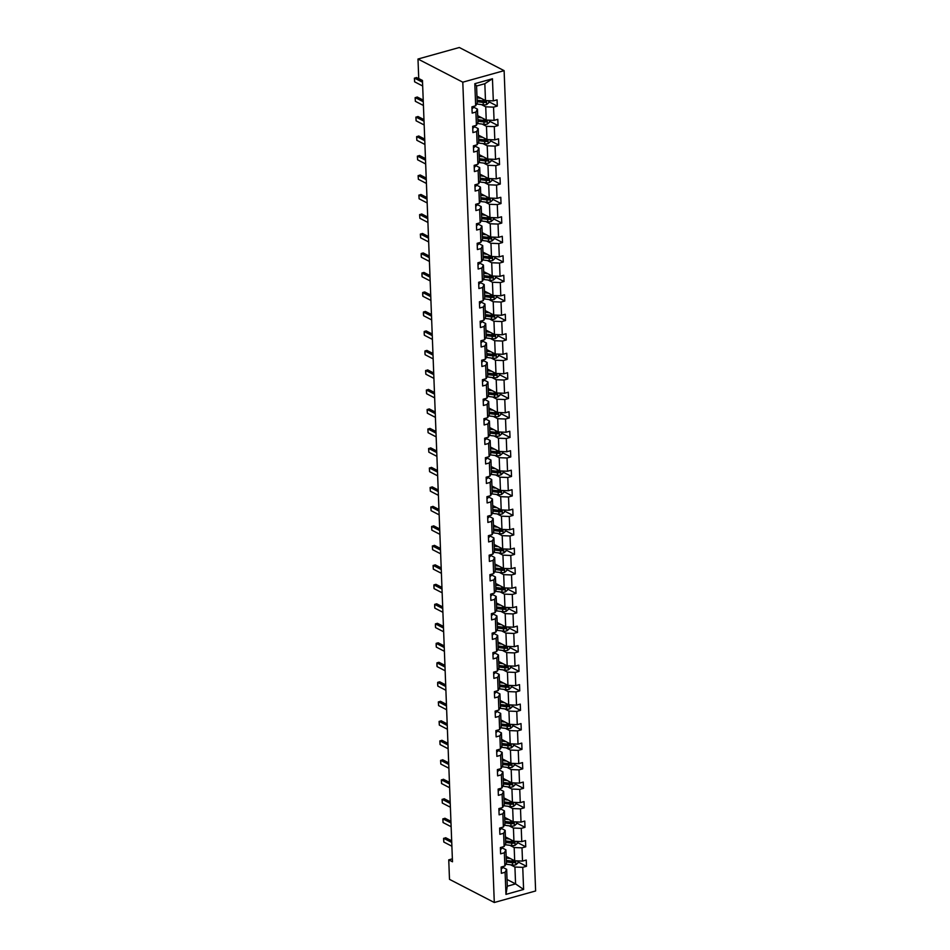 <?xml version="1.0" encoding="UTF-8"?>
<svg xmlns="http://www.w3.org/2000/svg" width="950" height="950" viewBox="0 0 950 950"><rect width="100%" height="100%" fill="white"/><g stroke="black" fill="none" stroke-linecap="round" stroke-linejoin="round"><path stroke-width="1.43" d="M462.793 82.187L417.988 59.031L459.313 47.5L504.117 70.656L535.622 890.969L494.297 902.5L462.793 82.187L504.117 70.656M476.959 96.164L485.486 100.569L484.832 83.707L492.456 78.767L493.311 100.878L497.052 99.845L497.289 106.091L488.739 101.662M485.486 100.569L493.311 100.878M477.707 115.663L486.234 120.068L485.723 106.816L493.549 107.136L497.289 106.091M493.549 107.136L494.059 120.377L497.8 119.332L498.037 125.578L489.488 121.161M478.456 135.149L486.982 139.555L486.471 126.314L494.297 126.623L498.037 125.578M494.297 126.623L494.808 139.864L498.548 138.819L498.786 145.077L490.236 140.648M479.204 154.648L487.73 159.054L487.219 145.801L495.045 146.122L498.786 145.077M495.045 146.122L495.556 159.362L499.296 158.317L499.534 164.564L490.984 160.146M479.952 174.135L488.478 178.541L487.968 165.3L495.793 165.609L499.534 164.564M495.793 165.609L496.304 178.849L500.044 177.804L500.282 184.062L491.732 179.633M480.7 193.634L489.226 198.039L488.716 184.787L496.541 185.107L500.282 184.062M496.541 185.107L497.052 198.348L500.793 197.303L501.03 203.549L492.48 199.132M481.448 213.121L489.974 217.526L489.464 204.286L497.289 204.594L501.03 203.549M497.289 204.594L497.8 217.835L501.541 216.79L501.778 223.048L493.228 218.619M482.196 232.619L490.723 237.025L490.212 223.773L498.037 224.081L501.778 223.048M498.037 224.081L498.548 237.334L502.289 236.289L502.538 242.535L493.976 238.118M482.944 252.106L491.471 256.512L490.96 243.271L498.786 243.58L502.538 242.535M498.786 243.58L499.296 256.821L503.037 255.776L503.286 262.034L494.724 257.604M483.704 271.605L492.219 276.011L491.708 262.758L499.546 263.067L503.286 262.034M499.546 263.067L500.044 276.319L503.785 275.274L504.034 281.521L495.473 277.103M484.452 291.092L492.967 295.498L492.456 282.257L500.294 282.566L504.034 281.521M500.294 282.566L500.793 295.806L504.545 294.761L504.782 301.007L496.221 296.59M485.201 310.591L493.715 314.996L493.204 301.744L501.042 302.053L504.782 301.007M501.042 302.053L501.541 315.305L505.293 314.26L505.531 320.506L496.981 316.089M485.949 330.077L494.463 334.483L493.964 321.242L501.79 321.551L505.531 320.506M501.79 321.551L502.301 334.792L506.041 333.747L506.279 339.993L497.729 335.576M486.697 349.576L495.211 353.982L494.713 340.729L502.538 341.038L506.279 339.993M502.538 341.038L503.049 354.291L506.789 353.246L507.027 359.492L498.477 355.074M487.445 369.063L495.971 373.469L495.461 360.228L503.286 360.537L507.027 359.492M503.286 360.537L503.797 373.777L507.537 372.733L507.775 378.979L499.225 374.561M488.193 388.562L496.719 392.956L496.209 379.715L504.034 380.024L507.775 378.979M504.034 380.024L504.545 393.276L508.286 392.231L508.523 398.478L499.973 394.06M488.941 408.049L497.468 412.454L496.957 399.214L504.782 399.522L508.523 398.478M504.782 399.522L505.293 412.763L509.034 411.718L509.271 417.964L500.721 413.547M489.689 427.548L498.216 431.941L497.705 418.701L505.531 419.009L509.271 417.964M505.531 419.009L506.041 432.262L509.782 431.217L510.019 437.463L501.469 433.046M490.438 447.034L498.964 451.44L498.453 438.199L506.279 438.508L510.019 437.463M506.279 438.508L506.789 451.749L510.53 450.704L510.767 456.95L502.218 452.532M491.186 466.533L499.712 470.927L499.201 457.686L507.027 457.995L510.767 456.95M507.027 457.995L507.537 471.247L511.278 470.202L511.516 476.449L502.966 472.031M491.934 486.02L500.46 490.426L499.949 477.185L507.775 477.494L511.516 476.449M507.775 477.494L508.286 490.734L512.026 489.689L512.264 495.936L503.714 491.518M492.682 505.519L501.208 509.912L500.697 496.672L508.523 496.981L512.264 495.936M508.523 496.981L509.034 510.233L512.774 509.188L513.012 515.434L504.462 511.017M493.43 525.006L501.956 529.411L501.446 516.171L509.271 516.479L513.012 515.434M509.271 516.479L509.782 529.72L513.523 528.675L513.76 534.921L505.21 530.504M494.178 544.504L502.704 548.898L502.194 535.658L510.019 535.966L513.76 534.921M510.019 535.966L510.53 549.219L514.271 548.174L514.508 554.42L505.958 550.003M494.926 563.991L503.452 568.397L502.942 555.144L510.767 555.465L514.508 554.42M510.767 555.465L511.278 568.706L515.019 567.661L515.268 573.907L506.706 569.489M495.674 583.478L504.201 587.884L503.69 574.643L511.516 574.952L515.268 573.907M511.516 574.952L512.026 588.204L515.767 587.159L516.016 593.406L507.454 588.988M496.434 602.977L504.949 607.383L504.438 594.13L512.276 594.451L516.016 593.406M512.276 594.451L512.774 607.691L516.515 606.646L516.764 612.893L508.202 608.475M497.183 622.464L505.697 626.869L505.186 613.629L513.024 613.938L516.764 612.893M513.024 613.938L513.523 627.19L517.275 626.145L517.513 632.391L508.963 627.974M497.931 641.962L506.445 646.368L505.946 633.116L513.772 633.436L517.513 632.391M513.772 633.436L514.283 646.677L518.023 645.632L518.261 651.878L509.711 647.461M498.679 661.449L507.193 665.855L506.694 652.614L514.52 652.923L518.261 651.878M514.52 652.923L515.031 666.176L518.771 665.131L519.009 671.377L510.459 666.959M499.427 680.948L507.941 685.354L507.442 672.101L515.268 672.422L519.009 671.377M515.268 672.422L515.779 685.663L519.519 684.617L519.757 690.864L511.207 686.446M500.175 700.435L508.701 704.841L508.191 691.6L516.016 691.909L519.757 690.864M516.016 691.909L516.527 705.149L520.268 704.116L520.505 710.363L511.955 705.945M500.923 719.934L509.449 724.339L508.939 711.087L516.764 711.408L520.505 710.363M516.764 711.408L517.275 724.648L521.016 723.603L521.253 729.849L512.703 725.432M501.671 739.421L510.197 743.826L509.687 730.586L517.513 730.894L521.253 729.849M517.513 730.894L518.023 744.135L521.764 743.102L522.001 749.348L513.451 744.919M502.419 758.919L510.946 763.325L510.435 750.072L518.261 750.393L522.001 749.348M518.261 750.393L518.771 763.634L522.512 762.589L522.749 768.835L514.199 764.418M503.168 778.406L511.694 782.812L511.183 769.571L519.009 769.88L522.749 768.835M519.009 769.88L519.519 783.121L523.26 782.076L523.497 788.334L514.947 783.904M503.916 797.905L512.442 802.311L511.931 789.058L519.757 789.379L523.497 788.334M519.757 789.379L520.268 802.619L524.008 801.574L524.246 807.821L515.696 803.403M504.664 817.392L513.19 821.797L512.679 808.557L520.505 808.866L524.246 807.821M520.505 808.866L521.016 822.106L524.756 821.061L524.994 827.319L516.444 822.89M505.412 836.891L513.938 841.296L513.428 828.044L521.253 828.352L524.994 827.319M521.253 828.352L521.764 841.605L525.504 840.56L525.742 846.806L517.192 842.389M506.16 856.377L514.686 860.783L514.176 847.543L522.001 847.851L525.742 846.806M522.001 847.851L522.512 861.092L526.253 860.047L526.49 866.305L517.94 861.876M507.051 879.498L515.577 883.904L514.924 867.029L522.749 867.338L526.49 866.305M522.749 867.338L523.604 889.461L505.958 894.389L505.103 872.266L501.363 873.311L501.125 867.065L504.866 866.02L504.355 852.779L500.614 853.824L500.377 847.578L504.117 846.533L503.607 833.281L499.866 834.326L499.629 828.079L503.369 827.034L502.859 813.794L499.118 814.839L498.881 808.592L502.621 807.547L502.111 794.295L498.37 795.34L498.133 789.094L501.873 788.049L501.363 774.808L497.622 775.853L497.384 769.607L501.125 768.562L500.614 755.309L496.874 756.354L496.636 750.108L500.377 749.063L499.866 735.822L496.126 736.867L495.888 730.621L499.629 729.576L499.118 716.324L495.378 717.369L495.14 711.123L498.881 710.078L498.37 696.837L494.629 697.882L494.392 691.636L498.133 690.591L497.622 677.338L493.881 678.383L493.632 672.137L497.384 671.092L496.874 657.851L493.133 658.896L492.884 652.65L496.624 651.605L496.126 638.352L492.385 639.398L492.136 633.151L495.876 632.106L495.378 618.866L491.625 619.911L491.387 613.664L495.128 612.619L494.629 599.367L490.877 600.412L490.639 594.166L494.38 593.121L493.869 579.88L490.129 580.925L489.891 574.679L493.632 573.634L493.121 560.381L489.381 561.426L489.143 555.18L492.884 554.135L492.373 540.894L488.633 541.939L488.395 535.693L492.136 534.648L491.625 521.396L487.884 522.441L487.647 516.194L491.387 515.149L490.877 501.909L487.136 502.954L486.899 496.707L490.639 495.662L490.129 482.422L486.388 483.455L486.151 477.209L489.891 476.164L489.381 462.923L485.64 463.968L485.402 457.722L489.143 456.677L488.633 443.436L484.892 444.469L484.654 438.223L488.395 437.178L487.884 423.938L484.144 424.983L483.906 418.736L487.647 417.691L487.136 404.451L483.396 405.496L483.158 399.238L486.899 398.192L486.388 384.952L482.647 385.997L482.41 379.751L486.151 378.706L485.64 365.465L481.899 366.51L481.662 360.252L485.402 359.207L484.892 345.966L481.151 347.011L480.902 340.765L484.654 339.72L484.144 326.479L480.403 327.524L480.154 321.266L483.894 320.233L483.396 306.981L479.655 308.026L479.406 301.779L483.146 300.734L482.647 287.494L478.895 288.539L478.657 282.281L482.398 281.248L481.887 267.995L478.147 269.04L477.909 262.794L481.65 261.749L481.139 248.508L477.399 249.553L477.161 243.307L480.902 242.262L480.391 229.009L476.651 230.054L476.413 223.808L480.154 222.763L479.643 209.523L475.902 210.567L475.665 204.321L479.406 203.276L478.895 190.024L475.154 191.069L474.917 184.822L478.657 183.777L478.147 170.537L474.406 171.582L474.169 165.336L477.909 164.291L477.399 151.038L473.658 152.083L473.421 145.837L477.161 144.792L476.651 131.551L472.91 132.596L472.673 126.35L476.413 125.305L475.902 112.052L472.162 113.097L471.924 106.851L475.665 105.806L474.81 83.695L492.456 78.767M452.366 858.847L448.744 859.857L452.485 861.781L422.465 80.453L418.736 78.529L417.988 59.031M476.413 125.305L477.969 122.372L477.458 109.131L473.136 106.899M477.458 109.131L475.902 112.052M481.401 104.583L485.723 106.816M486.234 120.068L494.059 120.377M477.161 144.792L478.717 141.859L478.206 128.618L473.884 126.386M478.206 128.618L476.651 131.551M482.149 124.082L486.471 126.314M486.982 139.555L494.808 139.864M490.948 159.172L491.031 161.203L488.834 163.079A3.562 1.306 177.8 0 1 485.533 163.293L479.477 162.557L478.954 148.117L474.632 145.873M478.954 148.117L477.399 151.038M479.465 161.357L477.909 164.291M482.897 143.569L487.219 145.801M487.73 159.054L495.556 159.362M478.657 183.777L480.213 180.844L479.702 167.604L475.38 165.371M479.702 167.604L478.147 170.537M483.645 163.067L487.968 165.3M488.478 178.541L496.304 178.849M479.406 203.276L480.961 200.343L480.451 187.102L476.128 184.858M480.451 187.102L478.895 190.024M484.393 182.554L488.716 184.787M489.226 198.039L497.052 198.348M480.154 222.763L481.709 219.83L481.199 206.589L476.876 204.357M481.199 206.589L479.643 209.523M485.141 202.053L489.464 204.286M489.974 217.526L497.8 217.835M480.902 242.262L482.457 239.329L481.947 226.076L477.624 223.844M481.947 226.076L480.391 229.009M485.889 221.54L490.212 223.773M490.723 237.025L498.548 237.334M481.65 261.749L483.206 258.816L482.695 245.575L478.372 243.342M482.695 245.575L481.139 248.508M486.637 241.039L490.96 243.271M491.471 256.512L499.296 256.821M482.398 281.248L483.954 278.314L483.443 265.062L479.121 262.829M483.443 265.062L481.887 267.995M487.386 260.526L491.708 262.758M492.219 276.011L500.044 276.319M496.185 295.628L496.268 297.659L494.083 299.535A3.562 1.306 177.8 0 1 490.77 299.749L484.726 299.001L484.191 284.561L479.869 282.328M484.191 284.561L482.647 287.494M484.702 297.801L483.146 300.734M488.134 280.024L492.456 282.257M492.967 295.498L500.793 295.806M483.894 320.233L485.45 317.3L484.951 304.048L480.629 301.815M484.951 304.048L483.396 306.981M488.894 299.511L493.204 301.744M493.715 314.996L501.541 315.305M484.654 339.72L486.198 336.787L485.699 323.546L481.377 321.314M485.699 323.546L484.144 326.479M489.642 319.01L493.964 321.242M494.463 334.483L502.301 334.792M498.441 354.101L498.512 356.131L496.327 358.008A3.562 1.306 177.8 0 1 493.014 358.221L486.97 357.485L486.447 343.033L482.125 340.801M486.447 343.033L484.892 345.966M486.946 356.286L485.402 359.207M490.39 338.497L494.713 340.729M495.211 353.982L503.049 354.291M486.151 378.706L487.706 375.772L487.196 362.532L482.873 360.299M487.196 362.532L485.64 365.465M491.138 357.996L495.461 360.228M495.971 373.469L503.797 373.777M486.899 398.192L488.454 395.271L487.944 382.019L483.621 379.786M487.944 382.019L486.388 384.952M491.886 377.483L496.209 379.715M496.719 392.956L504.545 393.276M487.647 417.691L489.202 414.758L488.692 401.517L484.369 399.285M488.692 401.517L487.136 404.451M492.634 396.981L496.957 399.214M497.468 412.454L505.293 412.763M488.395 437.178L489.951 434.257L489.44 421.004L485.117 418.772M489.44 421.004L487.884 423.938M493.383 416.468L497.705 418.701M498.216 431.941L506.041 432.262M489.143 456.677L490.699 453.744L490.188 440.503L485.866 438.271M490.188 440.503L488.633 443.436M494.131 435.967L498.453 438.199M498.964 451.44L506.789 451.749M489.891 476.164L491.447 473.242L490.936 459.99L486.614 457.758M490.936 459.99L489.381 462.923M494.879 455.454L499.201 457.686M499.712 470.927L507.537 471.247M490.639 495.662L492.195 492.729L491.684 479.489L487.362 477.256M491.684 479.489L490.129 482.422M495.627 474.941L499.949 477.185M500.46 490.426L508.286 490.734M491.387 515.149L492.943 512.228L492.433 498.976L488.11 496.743M492.433 498.976L490.877 501.909M496.375 494.439L500.697 496.672M501.208 509.912L509.034 510.233M492.136 534.648L493.691 531.715L493.181 518.474L488.858 516.242M493.181 518.474L491.625 521.396M497.123 513.926L501.446 516.171M501.956 529.411L509.782 529.72M505.923 549.029L506.006 551.059L503.821 552.936A3.562 1.306 177.8 0 1 500.508 553.149L494.463 552.401L493.929 537.961L489.606 535.729M493.929 537.961L492.373 540.894M494.439 551.214L492.884 554.135M497.871 533.425L502.194 535.658M502.704 548.898L510.53 549.219M493.632 573.634L495.188 570.701L494.677 557.46L490.354 555.227M494.677 557.46L493.121 560.381M498.619 552.912L502.942 555.144M503.452 568.397L511.278 568.706M494.38 593.121L495.936 590.199L495.425 576.947L491.103 574.714M495.425 576.947L493.869 579.88M499.367 572.411L503.69 574.643M504.201 587.884L512.026 588.204M495.128 612.619L496.684 609.686L496.173 596.446L491.851 594.213M496.173 596.446L494.629 599.367M500.116 591.898L504.438 594.13M504.949 607.383L512.774 607.691M495.876 632.106L497.432 629.185L496.921 615.932L492.599 613.7M496.921 615.932L495.378 618.866M500.864 611.396L505.186 613.629M505.697 626.869L513.523 627.19M496.624 651.605L498.18 648.672L497.681 635.431L493.359 633.199M497.681 635.431L496.126 638.352M501.624 630.883L505.946 633.116M506.445 646.368L514.283 646.677M497.384 671.092L498.928 668.171L498.429 654.918L494.107 652.686M498.429 654.918L496.874 657.851M502.372 650.382L506.694 652.614M507.193 665.855L515.031 666.176M498.133 690.591L499.676 687.658L499.178 674.417L494.855 672.184M499.178 674.417L497.622 677.338M503.12 669.869L507.442 672.101M507.941 685.354L515.779 685.663M498.881 710.078L500.436 707.144L499.926 693.904L495.603 691.671M499.926 693.904L498.37 696.837M503.868 689.367L508.191 691.6M508.701 704.841L516.527 705.149M499.629 729.576L501.184 726.643L500.674 713.403L496.351 711.17M500.674 713.403L499.118 716.324M504.616 708.854L508.939 711.087M509.449 724.339L517.275 724.648M500.377 749.063L501.933 746.13L501.422 732.889L497.099 730.657M501.422 732.889L499.866 735.822M505.364 728.353L509.687 730.586M510.197 743.826L518.023 744.135M501.125 768.562L502.681 765.629L502.17 752.388L497.848 750.144M502.17 752.388L500.614 755.309M506.113 747.84L510.435 750.072M510.946 763.325L518.771 763.634M501.873 788.049L503.429 785.116L502.918 771.875L498.596 769.643M502.918 771.875L501.363 774.808M506.861 767.339L511.183 769.571M511.694 782.812L519.519 783.121M502.621 807.547L504.177 804.614L503.666 791.374L499.344 789.129M503.666 791.374L502.111 794.295M507.609 786.826L511.931 789.058M512.442 802.311L520.268 802.619M516.408 821.928L516.491 823.959L514.294 825.835A3.562 1.306 177.8 0 1 510.993 826.049L504.937 825.301L504.414 810.861L500.092 808.628M504.414 810.861L502.859 813.794M504.925 824.101L503.369 827.034M508.357 806.324L512.679 808.557M513.19 821.797L521.016 822.106M504.117 846.533L505.673 843.6L505.162 830.359L500.84 828.115M505.162 830.359L503.607 833.281M509.105 825.811L513.428 828.044M513.938 841.296L521.764 841.605M504.866 866.02L506.421 863.087L505.911 849.846L501.588 847.614M505.911 849.846L504.355 852.779M509.853 845.31L514.176 847.543M514.686 860.783L522.512 861.092M505.958 894.389L507.312 886.207L506.659 869.333L502.336 867.101M506.659 869.333L505.103 872.266M448.744 859.857L449.492 879.344L494.297 902.5M484.832 83.707L476.567 86.011L477.221 102.873L475.665 105.806M510.601 864.797L514.924 867.029M507.312 886.207L515.577 883.904L523.604 889.461M474.81 83.695L476.567 86.011M501.196 868.87A3.562 1.306 -2.2 0 0 502.36 867.861L502.324 866.732L502.36 867.861M451.879 846.212L443.816 842.044L443.579 838.494L445.681 837.734L451.678 840.833M443.816 842.044L443.674 838.292L451.737 842.46M508.594 857.636L506.884 857.422A8.538 3.135 177.8 0 1 506.196 857.328M510.364 858.551L506.231 858.04M517.904 860.914L517.987 862.944L515.803 864.821A3.562 1.306 177.8 0 1 512.489 865.034L506.445 864.286A10.284 3.776 177.8 0 1 505.827 864.203M506.718 857.411A4.904 1.805 -2.2 0 0 507.015 856.817M506.374 861.923L512.394 862.659A3.562 1.306 -2.2 0 0 514.781 862.624L513.701 862.078A1.817 0.665 177.8 0 1 513.071 862.042L507.027 861.306A8.538 3.135 177.8 0 1 506.35 861.199M514.781 862.624L514.722 861.127A3.562 1.306 177.8 0 1 512.335 861.151L506.314 860.415M500.448 849.383A3.562 1.306 -2.2 0 0 501.612 848.362L501.576 847.234M451.131 826.714L443.068 822.546L442.831 819.007L444.933 818.235L450.929 821.334M443.068 822.546L442.926 818.805L450.989 822.973M499.7 829.884A3.562 1.306 -2.2 0 0 500.864 828.875L500.828 827.747L500.864 828.875M450.383 807.227L442.32 803.059L442.082 799.508L444.184 798.748L450.181 801.847M442.32 803.059L442.178 799.306L450.241 803.474M507.846 838.149L506.136 837.936A8.538 3.135 177.8 0 1 505.447 837.841M509.616 839.064L505.483 838.553M517.156 841.415L517.239 843.446L515.054 845.322A3.562 1.306 177.8 0 1 511.741 845.536L505.697 844.799A10.284 3.776 177.8 0 1 505.079 844.716M505.626 842.424L511.646 843.161A3.562 1.306 -2.2 0 0 514.033 843.137L512.952 842.579A1.817 0.665 177.8 0 1 512.323 842.543L506.279 841.807A8.538 3.135 177.8 0 1 505.602 841.712M514.033 843.137L513.974 841.641A3.562 1.306 177.8 0 1 511.587 841.664L505.566 840.928M507.098 818.651L505.388 818.437A8.538 3.135 177.8 0 1 504.699 818.342M508.867 819.565L504.735 819.054M504.937 825.301A10.284 3.776 177.8 0 1 504.331 825.217M505.222 818.425A4.904 1.805 -2.2 0 0 505.507 817.831M504.878 822.938L510.898 823.674A3.562 1.306 -2.2 0 0 513.273 823.638L512.204 823.092A1.817 0.665 177.8 0 1 511.575 823.056L505.531 822.32A8.538 3.135 177.8 0 1 504.854 822.213M513.273 823.638L513.226 822.142A3.562 1.306 177.8 0 1 510.839 822.166L504.818 821.429M498.952 810.398A3.562 1.306 -2.2 0 0 500.116 809.376L500.08 808.248L500.116 809.376M449.635 787.728L441.572 783.56L441.334 780.021L443.436 779.249L449.433 782.349M441.572 783.56L441.429 779.819L449.492 783.988M506.35 799.164L504.64 798.95A8.538 3.135 177.8 0 1 503.951 798.855M508.119 800.078L503.987 799.568M515.66 802.429L515.731 804.46L513.546 806.336A3.562 1.306 177.8 0 1 510.233 806.55L504.189 805.814A10.284 3.776 177.8 0 1 503.583 805.731M504.129 803.439L510.15 804.175A3.562 1.306 -2.2 0 0 512.525 804.151L511.456 803.593A1.817 0.665 177.8 0 1 510.827 803.557L504.782 802.821A8.538 3.135 177.8 0 1 504.106 802.726M512.525 804.151L512.477 802.655A3.562 1.306 177.8 0 1 510.091 802.679L504.07 801.943M498.204 790.899A3.562 1.306 -2.2 0 0 499.367 789.889L499.332 788.761L499.367 789.889M448.887 768.241L440.824 764.073L440.586 760.523L442.688 759.762L448.685 762.862M440.824 764.073L440.681 760.321L448.744 764.489M505.602 779.665L503.892 779.451A8.538 3.135 177.8 0 1 503.203 779.356M507.371 780.579L503.227 780.069M514.912 782.943L514.983 784.973L512.798 786.849A3.562 1.306 177.8 0 1 509.485 787.063L503.441 786.315A10.284 3.776 177.8 0 1 502.835 786.232M503.726 779.439A4.904 1.805 -2.2 0 0 504.011 778.846M503.381 783.952L509.402 784.688A3.562 1.306 -2.2 0 0 511.777 784.653L510.708 784.106A1.817 0.665 177.8 0 1 510.079 784.071L504.034 783.334A8.538 3.135 177.8 0 1 503.358 783.227M511.777 784.653L511.729 783.156A3.562 1.306 177.8 0 1 509.343 783.18L503.322 782.444M497.456 771.412A3.562 1.306 -2.2 0 0 498.608 770.391L498.584 769.262L498.608 770.391M448.139 748.742L440.076 744.574L439.838 741.036L441.94 740.264L447.937 743.363M440.076 744.574L439.933 740.834L447.996 745.002M504.854 760.178L503.132 759.964A8.538 3.135 177.8 0 1 502.455 759.869M506.623 761.092L502.479 760.582M514.164 763.444L514.235 765.474L512.05 767.351A3.562 1.306 177.8 0 1 508.737 767.564L502.692 766.828A10.284 3.776 177.8 0 1 502.087 766.745M502.633 764.453L508.654 765.189A3.562 1.306 -2.2 0 0 511.029 765.166L509.96 764.607A1.817 0.665 177.8 0 1 509.331 764.584L503.286 763.836A8.538 3.135 177.8 0 1 502.609 763.741M511.029 765.166L510.969 763.669A3.562 1.306 177.8 0 1 508.594 763.693L502.574 762.957M496.707 751.913A3.562 1.306 -2.2 0 0 497.859 750.904L497.836 749.776M447.391 729.256L439.327 725.087L439.09 721.537L441.192 720.777L447.189 723.876M439.327 725.087L439.185 721.335L447.248 725.503M504.106 740.679L502.384 740.466A8.538 3.135 177.8 0 1 501.707 740.371M505.875 741.594L501.731 741.083M513.416 743.957L513.487 745.988L511.302 747.864A3.562 1.306 177.8 0 1 507.989 748.078L501.944 747.329A10.284 3.776 177.8 0 1 501.339 747.246M502.218 740.454A4.904 1.805 -2.2 0 0 502.514 739.86M501.885 744.966L507.906 745.703A3.562 1.306 -2.2 0 0 510.281 745.667L509.212 745.121A1.817 0.665 177.8 0 1 508.582 745.085L502.538 744.349A8.538 3.135 177.8 0 1 501.861 744.242M510.281 745.667L510.221 744.171A3.562 1.306 177.8 0 1 507.846 744.194L501.826 743.458M495.947 732.426A3.562 1.306 -2.2 0 0 497.111 731.405L497.088 730.277M446.642 709.757L438.579 705.589L438.33 702.05L440.444 701.278L446.429 704.377M438.579 705.589L438.437 701.848L446.5 706.016M503.358 721.193L501.636 720.979A8.538 3.135 177.8 0 1 500.959 720.884M505.127 722.107L500.983 721.596M512.668 724.47L512.739 726.489L510.554 728.365A3.562 1.306 177.8 0 1 507.241 728.579L501.196 727.842A10.284 3.776 177.8 0 1 500.591 727.759M501.137 725.467L507.157 726.204A3.562 1.306 -2.2 0 0 509.532 726.18L508.464 725.622A1.817 0.665 177.8 0 1 507.834 725.598L501.79 724.85A8.538 3.135 177.8 0 1 501.113 724.755M509.532 726.18L509.473 724.684A3.562 1.306 177.8 0 1 507.098 724.707L501.077 723.971M495.199 712.928A3.562 1.306 -2.2 0 0 496.363 711.918L496.339 710.79L496.363 711.918M445.894 690.27L437.831 686.102L437.653 684.428L437.689 682.349L439.696 681.791L445.681 684.891M437.831 686.102L437.689 682.349L445.752 686.518M502.609 701.694L500.887 701.48A8.538 3.135 177.8 0 1 500.211 701.385M504.379 702.608L500.234 702.097M511.919 704.971L511.991 707.002L509.806 708.878A3.562 1.306 177.8 0 1 506.492 709.092L500.448 708.344A10.284 3.776 177.8 0 1 499.843 708.261M500.721 701.468A4.904 1.805 -2.2 0 0 501.018 700.874M500.389 705.981L506.409 706.717A3.562 1.306 -2.2 0 0 508.784 706.681L507.716 706.135A1.817 0.665 177.8 0 1 507.086 706.099L501.042 705.363A8.538 3.135 177.8 0 1 500.353 705.268M508.784 706.681L508.725 705.185A3.562 1.306 177.8 0 1 506.35 705.221L500.329 704.472M494.451 693.441A3.562 1.306 -2.2 0 0 495.615 692.419L495.591 691.291L495.615 692.419M445.146 670.771L437.083 666.603L436.905 664.941L436.941 662.863L438.947 662.293L444.933 665.392M437.083 666.603L436.941 662.863L445.004 667.031M493.703 673.942A3.562 1.306 -2.2 0 0 494.867 672.932L494.843 671.804L494.867 672.932M444.398 651.284L436.335 647.116L436.157 645.442L436.181 643.364L438.199 642.806L444.184 645.905M436.335 647.116L436.181 643.364L444.256 647.532M492.955 654.455A3.562 1.306 -2.2 0 0 494.119 653.434L494.095 652.306M443.65 631.786L435.587 627.617L435.409 625.955L435.433 623.877L437.451 623.319L443.436 626.406M435.587 627.617L435.433 623.877L443.508 628.045M492.207 634.968A3.562 1.306 -2.2 0 0 493.371 633.947L493.347 632.819L493.371 633.947M442.902 612.299L434.827 608.131L434.661 606.456L434.684 604.378L436.703 603.82L442.688 606.919M434.827 608.131L434.684 604.378L442.747 608.546M491.459 615.469A3.562 1.306 -2.2 0 0 492.622 614.448L492.599 613.32L492.622 614.448M442.154 592.8L434.079 588.632L433.912 586.969L433.936 584.891L435.955 584.333L441.94 587.421M434.079 588.632L433.936 584.891L441.999 589.059M490.711 595.982A3.562 1.306 -2.2 0 0 491.874 594.961L491.851 593.833M441.394 573.313L433.331 569.145L433.093 565.594L435.207 564.834L441.192 567.934M433.331 569.145L433.188 565.393L441.251 569.561M489.963 576.484A3.562 1.306 -2.2 0 0 491.126 575.462L491.103 574.334L491.126 575.462M440.646 553.814L432.582 549.658L432.345 546.107L434.447 545.347L440.444 548.435M432.582 549.658L432.44 545.906L440.503 550.074M489.214 556.997A3.562 1.306 -2.2 0 0 490.378 555.976L490.354 554.847M439.897 534.327L431.834 530.159L431.597 526.609L433.699 525.849L439.696 528.948M431.834 530.159L431.692 526.407L439.755 530.575M488.466 537.498A3.562 1.306 -2.2 0 0 489.63 536.477L489.594 535.349M439.149 514.829L431.086 510.673L430.849 507.122L432.951 506.362L438.947 509.449M431.086 510.673L430.944 506.92L439.007 511.088M487.718 518.011A3.562 1.306 -2.2 0 0 488.882 516.99L488.846 515.862L488.882 516.99M438.401 495.342L430.338 491.174L430.101 487.623L432.202 486.863L438.199 489.963M430.338 491.174L430.196 487.421L438.259 491.589M501.849 682.207L500.139 681.993A8.538 3.135 177.8 0 1 499.463 681.898M503.619 683.121L499.486 682.611M511.171 685.484L511.242 687.515L509.058 689.379A3.562 1.306 177.8 0 1 505.744 689.593L499.7 688.857A10.284 3.776 177.8 0 1 499.094 688.774M499.641 686.482L505.649 687.218A3.562 1.306 -2.2 0 0 508.036 687.194L506.968 686.636A1.817 0.665 177.8 0 1 506.338 686.613L500.294 685.864A8.538 3.135 177.8 0 1 499.605 685.769M508.036 687.194L507.977 685.698A3.562 1.306 177.8 0 1 505.602 685.722L499.581 684.986M501.101 662.708L499.391 662.506A8.538 3.135 177.8 0 1 498.714 662.399M502.871 663.623L498.738 663.112M510.411 665.986L510.494 668.016L508.309 669.893A3.562 1.306 177.8 0 1 504.996 670.106L498.952 669.358A10.284 3.776 177.8 0 1 498.346 669.275M499.225 662.482A4.904 1.805 -2.2 0 0 499.522 661.889M498.892 666.995L504.901 667.731A3.562 1.306 -2.2 0 0 507.288 667.707L506.219 667.149A1.817 0.665 177.8 0 1 505.59 667.114L499.546 666.377A8.538 3.135 177.8 0 1 498.857 666.283M507.288 667.707L507.229 666.199A3.562 1.306 177.8 0 1 504.854 666.235L498.833 665.487M500.353 643.221L498.643 643.008A8.538 3.135 177.8 0 1 497.966 642.913M502.122 644.136L497.99 643.625M509.663 646.499L509.746 648.529L507.561 650.394A3.562 1.306 177.8 0 1 504.248 650.607L498.204 649.871A10.284 3.776 177.8 0 1 497.598 649.788M498.144 647.496L504.153 648.232A3.562 1.306 -2.2 0 0 506.54 648.209L505.459 647.651A1.817 0.665 177.8 0 1 504.842 647.627L498.798 646.879A8.538 3.135 177.8 0 1 498.109 646.784M506.54 648.209L506.481 646.712A3.562 1.306 177.8 0 1 504.094 646.736L498.085 646M499.605 623.722L497.895 623.521A8.538 3.135 177.8 0 1 497.218 623.414M501.374 624.637L497.242 624.138M508.915 627L508.998 629.031L506.813 630.907A3.562 1.306 177.8 0 1 503.5 631.121L497.456 630.373A10.284 3.776 177.8 0 1 496.85 630.289M497.729 623.497A4.904 1.805 -2.2 0 0 498.026 622.903M497.396 628.009L503.405 628.746A3.562 1.306 -2.2 0 0 505.792 628.722L504.711 628.164A1.817 0.665 177.8 0 1 504.094 628.128L498.049 627.392A8.538 3.135 177.8 0 1 497.361 627.297M505.792 628.722L505.733 627.214A3.562 1.306 177.8 0 1 503.346 627.249L497.337 626.501M498.857 604.236L497.147 604.022A8.538 3.135 177.8 0 1 496.47 603.927M500.626 605.15L496.494 604.639M508.167 607.513L508.25 609.544L506.065 611.408A3.562 1.306 177.8 0 1 502.752 611.622L496.707 610.886A10.284 3.776 177.8 0 1 496.09 610.803M496.636 608.511L502.657 609.247A3.562 1.306 -2.2 0 0 505.044 609.223L503.963 608.665A1.817 0.665 177.8 0 1 503.346 608.641L497.301 607.893A8.538 3.135 177.8 0 1 496.613 607.798M505.044 609.223L504.984 607.727A3.562 1.306 177.8 0 1 502.598 607.751L496.589 607.014M498.109 584.737L496.399 584.535A8.538 3.135 177.8 0 1 495.722 584.428M499.878 585.651L495.746 585.153M507.419 588.014L507.502 590.045L505.317 591.921A3.562 1.306 177.8 0 1 502.004 592.135L495.959 591.387A10.284 3.776 177.8 0 1 495.342 591.304M496.233 584.511A4.904 1.805 -2.2 0 0 496.529 583.918M495.888 589.024L501.909 589.76A3.562 1.306 -2.2 0 0 504.296 589.736L503.215 589.178A1.817 0.665 177.8 0 1 502.598 589.143L496.541 588.406A8.538 3.135 177.8 0 1 495.864 588.311M504.296 589.736L504.236 588.228A3.562 1.306 177.8 0 1 501.849 588.264L495.841 587.516M497.361 565.25L495.651 565.036A8.538 3.135 177.8 0 1 494.962 564.941M499.13 566.164L494.997 565.654M506.671 568.528L506.754 570.558L504.569 572.423A3.562 1.306 177.8 0 1 501.256 572.636L495.211 571.9A10.284 3.776 177.8 0 1 494.594 571.817M495.14 569.525L501.161 570.261A3.562 1.306 -2.2 0 0 503.548 570.237L502.467 569.679A1.817 0.665 177.8 0 1 501.838 569.656L495.793 568.908A8.538 3.135 177.8 0 1 495.116 568.812M503.548 570.237L503.488 568.741A3.562 1.306 177.8 0 1 501.101 568.765L495.081 568.029M496.613 545.751L494.902 545.549A8.538 3.135 177.8 0 1 494.214 545.442M498.382 546.666L494.249 546.167M494.463 552.401A10.284 3.776 177.8 0 1 493.846 552.318M494.736 545.526A4.904 1.805 -2.2 0 0 495.033 544.932M494.392 550.038L500.412 550.774A3.562 1.306 -2.2 0 0 502.799 550.751L501.719 550.192A1.817 0.665 177.8 0 1 501.089 550.157L495.045 549.421A8.538 3.135 177.8 0 1 494.368 549.326M502.799 550.751L502.74 549.242A3.562 1.306 177.8 0 1 500.353 549.278L494.332 548.542M495.864 526.264L494.154 526.051A8.538 3.135 177.8 0 1 493.466 525.956M497.634 527.179L493.501 526.668M505.174 529.542L505.258 531.572L503.072 533.437A3.562 1.306 177.8 0 1 499.759 533.651L493.715 532.914A10.284 3.776 177.8 0 1 493.098 532.831M493.644 530.539L499.664 531.276A3.562 1.306 -2.2 0 0 502.051 531.252L500.971 530.694A1.817 0.665 177.8 0 1 500.341 530.67L494.297 529.922A8.538 3.135 177.8 0 1 493.62 529.827M502.051 531.252L501.992 529.756A3.562 1.306 177.8 0 1 499.605 529.779L493.584 529.043M495.116 506.766L493.406 506.564A8.538 3.135 177.8 0 1 492.718 506.457M496.886 507.68L492.753 507.181M504.426 510.043L504.509 512.074L502.312 513.95A3.562 1.306 177.8 0 1 499.011 514.164L492.967 513.416A10.284 3.776 177.8 0 1 492.349 513.332M493.24 506.54A4.904 1.805 -2.2 0 0 493.537 505.946M492.896 511.053L498.916 511.789A3.562 1.306 -2.2 0 0 501.303 511.765L500.223 511.207A1.817 0.665 177.8 0 1 499.593 511.171L493.549 510.435A8.538 3.135 177.8 0 1 492.872 510.34M501.303 511.765L501.244 510.257A3.562 1.306 177.8 0 1 498.857 510.293L492.836 509.556M486.97 498.512A3.562 1.306 -2.2 0 0 488.134 497.491L488.098 496.375M437.653 475.843L429.59 471.687L429.353 468.136L431.454 467.376L437.451 470.464M429.59 471.687L429.447 467.934L437.511 472.103M494.368 487.279L492.658 487.065A8.538 3.135 177.8 0 1 491.969 486.97M496.137 488.193L492.005 487.683M503.678 490.556L503.761 492.587L501.564 494.451A3.562 1.306 177.8 0 1 498.263 494.665L492.207 493.929A10.284 3.776 177.8 0 1 491.601 493.846M492.147 491.554L498.168 492.29A3.562 1.306 -2.2 0 0 500.543 492.266L499.474 491.708A1.817 0.665 177.8 0 1 498.845 491.684L492.801 490.936A8.538 3.135 177.8 0 1 492.124 490.841M500.543 492.266L500.496 490.77A3.562 1.306 177.8 0 1 498.109 490.794L492.088 490.058M486.222 479.026A3.562 1.306 -2.2 0 0 487.386 478.004L487.35 476.876L487.386 478.004M436.905 456.356L428.842 452.188L428.604 448.637L430.706 447.878L436.703 450.977M428.842 452.188L428.699 448.436L436.762 452.604M493.62 467.78L491.91 467.578A8.538 3.135 177.8 0 1 491.221 467.483M495.389 468.694L491.257 468.196M502.93 471.058L503.001 473.088L500.816 474.964A3.562 1.306 177.8 0 1 497.503 475.178L491.459 474.43A10.284 3.776 177.8 0 1 490.853 474.347M491.744 467.554A4.904 1.805 -2.2 0 0 492.029 466.961M491.399 472.067L497.42 472.803A3.562 1.306 -2.2 0 0 499.795 472.779L498.726 472.221A1.817 0.665 177.8 0 1 498.097 472.186L492.053 471.449A8.538 3.135 177.8 0 1 491.376 471.354M499.795 472.779L499.747 471.271A3.562 1.306 177.8 0 1 497.361 471.307L491.34 470.571M485.474 459.527A3.562 1.306 -2.2 0 0 486.637 458.506L486.602 457.389L486.637 458.506M436.157 436.869L428.094 432.701L427.856 429.151L429.958 428.391L435.955 431.478M428.094 432.701L427.951 428.949L436.014 433.117M492.872 448.293L491.162 448.079A8.538 3.135 177.8 0 1 490.473 447.984M494.641 449.207L490.497 448.697M502.182 451.571L502.253 453.601L500.068 455.466A3.562 1.306 177.8 0 1 496.755 455.679L490.711 454.943A10.284 3.776 177.8 0 1 490.105 454.86M490.651 452.568L496.672 453.304A3.562 1.306 -2.2 0 0 499.047 453.281L497.978 452.723A1.817 0.665 177.8 0 1 497.349 452.699L491.304 451.951A8.538 3.135 177.8 0 1 490.628 451.856M499.047 453.281L498.999 451.784A3.562 1.306 177.8 0 1 496.613 451.808L490.592 451.072M484.726 440.04A3.562 1.306 -2.2 0 0 485.878 439.019L485.854 437.891L485.878 439.019M435.409 417.371L427.346 413.202L427.108 409.652L429.21 408.892L435.207 411.991M427.346 413.202L427.203 409.45L435.266 413.618M492.124 428.794L490.402 428.593A8.538 3.135 177.8 0 1 489.725 428.497M493.893 429.709L489.749 429.21M501.434 432.072L501.505 434.103L499.32 435.979A3.562 1.306 177.8 0 1 496.007 436.192L489.963 435.456A10.284 3.776 177.8 0 1 489.357 435.361M490.236 428.569A4.904 1.805 -2.2 0 0 490.532 427.975M489.903 433.081L495.924 433.817A3.562 1.306 -2.2 0 0 498.299 433.794L497.23 433.236A1.817 0.665 177.8 0 1 496.601 433.2L490.556 432.464A8.538 3.135 177.8 0 1 489.879 432.369M498.299 433.794L498.239 432.286A3.562 1.306 177.8 0 1 495.864 432.321L489.844 431.585M483.978 420.541A3.562 1.306 -2.2 0 0 485.129 419.52L485.106 418.404L485.129 419.52M434.661 397.884L426.598 393.716L426.36 390.165L428.462 389.405L434.459 392.492M426.598 393.716L426.455 389.963L434.518 394.131M491.376 409.308L489.654 409.094A8.538 3.135 177.8 0 1 488.977 408.999M493.145 410.222L489.001 409.711M500.686 412.585L500.757 414.616L498.572 416.48A3.562 1.306 177.8 0 1 495.259 416.694L489.214 415.957A10.284 3.776 177.8 0 1 488.609 415.874M489.155 413.582L495.176 414.331A3.562 1.306 -2.2 0 0 497.551 414.295L496.482 413.737A1.817 0.665 177.8 0 1 495.853 413.713L489.808 412.965A8.538 3.135 177.8 0 1 489.131 412.87M497.551 414.295L497.491 412.799A3.562 1.306 177.8 0 1 495.116 412.822L489.096 412.086M483.218 401.054A3.562 1.306 -2.2 0 0 484.381 400.033L484.358 398.905M433.912 378.385L425.849 374.217L425.6 370.666L427.714 369.906L433.699 373.006M425.849 374.217L425.707 370.464L433.77 374.633M490.628 389.809L488.906 389.607A8.538 3.135 177.8 0 1 488.229 389.512M492.397 390.723L488.253 390.224M499.938 393.086L500.009 395.117L497.824 396.993A3.562 1.306 177.8 0 1 494.511 397.207L488.466 396.471A10.284 3.776 177.8 0 1 487.861 396.387M488.739 389.583A4.904 1.805 -2.2 0 0 489.036 388.989M488.407 394.096L494.428 394.832A3.562 1.306 -2.2 0 0 496.803 394.808L495.734 394.25A1.817 0.665 177.8 0 1 495.104 394.214L489.06 393.478A8.538 3.135 177.8 0 1 488.371 393.383M496.803 394.808L496.743 393.3A3.562 1.306 177.8 0 1 494.368 393.336L488.348 392.599M482.469 381.556A3.562 1.306 -2.2 0 0 483.633 380.546L483.609 379.418L483.633 380.546M433.164 358.898L425.101 354.73L424.923 353.056L424.959 350.978L426.966 350.419L432.951 353.507M425.101 354.73L424.959 350.978L433.022 355.146M489.879 370.322L488.157 370.108A8.538 3.135 177.8 0 1 487.481 370.013M491.649 371.236L487.504 370.726M499.189 373.599L499.261 375.63L497.076 377.494A3.562 1.306 177.8 0 1 493.762 377.708L487.718 376.972A10.284 3.776 177.8 0 1 487.113 376.889M487.659 374.597L493.679 375.345A3.562 1.306 -2.2 0 0 496.054 375.309L494.986 374.751A1.817 0.665 177.8 0 1 494.356 374.728L488.312 373.979A8.538 3.135 177.8 0 1 487.623 373.884M496.054 375.309L495.995 373.813A3.562 1.306 177.8 0 1 493.62 373.837L487.599 373.101M481.721 362.069A3.562 1.306 -2.2 0 0 482.885 361.048L482.861 359.919L482.885 361.048M432.416 339.399L424.353 335.231L424.175 333.557L424.211 331.491L426.218 330.921L432.202 334.02M424.353 335.231L424.211 331.491L432.274 335.647M480.973 342.57A3.562 1.306 -2.2 0 0 482.137 341.561L482.113 340.433L482.137 341.561M431.668 319.912L423.605 315.744L423.427 314.07L423.451 311.992L425.469 311.434L431.454 314.521M423.605 315.744L423.451 311.992L431.526 316.16M480.225 323.083A3.562 1.306 -2.2 0 0 481.389 322.062L481.365 320.934L481.389 322.062M430.92 300.414L422.857 296.246L422.679 294.571L422.702 292.505L424.721 291.935L430.706 295.034M422.857 296.246L422.702 292.505L430.777 296.661M479.477 303.584A3.562 1.306 -2.2 0 0 480.641 302.575L480.617 301.447M430.172 280.927L422.097 276.759L421.931 275.084L421.954 273.006L423.973 272.448L429.958 275.548M422.097 276.759L421.954 273.006L430.017 277.174M478.729 284.098A3.562 1.306 -2.2 0 0 479.892 283.076L479.869 281.948L479.892 283.076M429.424 261.428L421.349 257.26L421.183 255.586L421.206 253.519L423.225 252.949L429.21 256.049M421.349 257.26L421.206 253.519L429.269 257.676M477.981 264.599A3.562 1.306 -2.2 0 0 479.144 263.589L479.121 262.461L479.144 263.589M428.664 241.941L420.601 237.773L420.363 234.223L422.477 233.463L428.462 236.562M420.601 237.773L420.458 234.021L428.521 238.189M477.233 245.112A3.562 1.306 -2.2 0 0 478.396 244.091L478.372 242.963M427.916 222.442L419.853 218.274L419.615 214.736L421.717 213.964L427.714 217.063M419.853 218.274L419.71 214.534L427.773 218.702M476.484 225.613A3.562 1.306 -2.2 0 0 477.648 224.604L477.624 223.476L477.648 224.604M427.168 202.956L419.104 198.787L418.867 195.237L420.969 194.477L426.966 197.576M419.104 198.787L418.962 195.035L427.025 199.203M475.736 206.126A3.562 1.306 -2.2 0 0 476.9 205.105L476.864 203.977M426.419 183.457L418.356 179.289L418.119 175.75L420.221 174.978L426.218 178.078M418.356 179.289L418.214 175.548L426.277 179.716M474.988 186.627A3.562 1.306 -2.2 0 0 476.152 185.618L476.116 184.49L476.152 185.618M425.671 163.97L417.608 159.802L417.371 156.251L419.473 155.491L425.469 158.591M417.608 159.802L417.466 156.049L425.529 160.217M489.119 350.823L487.409 350.621A8.538 3.135 177.8 0 1 486.733 350.526M490.889 351.738L486.756 351.239M486.97 357.485A10.284 3.776 177.8 0 1 486.364 357.402M486.911 355.11L492.919 355.846A3.562 1.306 -2.2 0 0 495.306 355.822L494.238 355.264A1.817 0.665 177.8 0 1 493.608 355.229L487.564 354.492A8.538 3.135 177.8 0 1 486.875 354.397M495.306 355.822L495.247 354.314A3.562 1.306 177.8 0 1 492.872 354.35L486.851 353.614M488.371 331.336L486.661 331.122A8.538 3.135 177.8 0 1 485.984 331.027M490.141 332.251L486.008 331.74M497.681 334.614L497.764 336.644L495.579 338.521A3.562 1.306 177.8 0 1 492.266 338.734L486.222 337.986A10.284 3.776 177.8 0 1 485.616 337.903M486.162 335.611L492.171 336.359A3.562 1.306 -2.2 0 0 494.558 336.324L493.489 335.777A1.817 0.665 177.8 0 1 492.86 335.742L486.816 334.994A8.538 3.135 177.8 0 1 486.127 334.899M494.558 336.324L494.499 334.827A3.562 1.306 177.8 0 1 492.124 334.851L486.103 334.115M487.623 311.838L485.913 311.636A8.538 3.135 177.8 0 1 485.236 311.541M489.392 312.752L485.26 312.253M496.933 315.115L497.016 317.146L494.831 319.022A3.562 1.306 177.8 0 1 491.518 319.236L485.474 318.499A10.284 3.776 177.8 0 1 484.868 318.416M485.414 316.124L491.423 316.861A3.562 1.306 -2.2 0 0 493.81 316.837L492.729 316.279A1.817 0.665 177.8 0 1 492.112 316.243L486.067 315.507A8.538 3.135 177.8 0 1 485.379 315.412M493.81 316.837L493.751 315.341A3.562 1.306 177.8 0 1 491.364 315.364L485.355 314.628M486.875 292.351L485.165 292.137A8.538 3.135 177.8 0 1 484.488 292.042M488.644 293.265L484.512 292.754M484.726 299.001A10.284 3.776 177.8 0 1 484.12 298.918M484.999 292.125A4.904 1.805 -2.2 0 0 485.296 291.531M484.666 296.626L490.675 297.374A3.562 1.306 -2.2 0 0 493.062 297.338L491.981 296.792A1.817 0.665 177.8 0 1 491.364 296.756L485.319 296.008A8.538 3.135 177.8 0 1 484.631 295.913M493.062 297.338L493.003 295.842A3.562 1.306 177.8 0 1 490.616 295.866L484.607 295.129M486.127 272.864L484.417 272.65A8.538 3.135 177.8 0 1 483.74 272.555M487.896 273.778L483.764 273.267M495.437 276.129L495.52 278.16L493.335 280.036A3.562 1.306 177.8 0 1 490.022 280.25L483.978 279.514A10.284 3.776 177.8 0 1 483.36 279.431M483.906 277.139L489.927 277.875A3.562 1.306 -2.2 0 0 492.314 277.851L491.233 277.293A1.817 0.665 177.8 0 1 490.616 277.257L484.571 276.521A8.538 3.135 177.8 0 1 483.883 276.426M492.314 277.851L492.254 276.355A3.562 1.306 177.8 0 1 489.867 276.379L483.859 275.642M485.379 253.365L483.669 253.151A8.538 3.135 177.8 0 1 482.992 253.056M487.148 254.279L483.016 253.769M494.689 256.642L494.772 258.673L492.587 260.549A3.562 1.306 177.8 0 1 489.274 260.763L483.229 260.015A10.284 3.776 177.8 0 1 482.612 259.932M483.503 253.139A4.904 1.805 -2.2 0 0 483.799 252.546M483.158 257.652L489.179 258.388A3.562 1.306 -2.2 0 0 491.566 258.353L490.485 257.806A1.817 0.665 177.8 0 1 489.867 257.771L483.811 257.034A8.538 3.135 177.8 0 1 483.134 256.928M491.566 258.353L491.506 256.856A3.562 1.306 177.8 0 1 489.119 256.88L483.111 256.144M484.631 233.878L482.921 233.664A8.538 3.135 177.8 0 1 482.232 233.569M486.4 234.792L482.267 234.282M493.941 237.144L494.024 239.174L491.839 241.051A3.562 1.306 177.8 0 1 488.526 241.264L482.481 240.528A10.284 3.776 177.8 0 1 481.864 240.445M482.41 238.153L488.431 238.889A3.562 1.306 -2.2 0 0 490.817 238.866L489.737 238.308A1.817 0.665 177.8 0 1 489.108 238.272L483.063 237.536A8.538 3.135 177.8 0 1 482.386 237.441M490.817 238.866L490.758 237.369A3.562 1.306 177.8 0 1 488.371 237.393L482.351 236.657M483.883 214.379L482.173 214.166A8.538 3.135 177.8 0 1 481.484 214.071M485.652 215.294L481.519 214.783M493.192 217.657L493.276 219.688L491.091 221.564A3.562 1.306 177.8 0 1 487.777 221.777L481.733 221.029A10.284 3.776 177.8 0 1 481.116 220.946M482.006 214.154A4.904 1.805 -2.2 0 0 482.303 213.56M481.662 218.666L487.683 219.402A3.562 1.306 -2.2 0 0 490.069 219.367L488.989 218.821A1.817 0.665 177.8 0 1 488.359 218.785L482.315 218.049A8.538 3.135 177.8 0 1 481.638 217.942M490.069 219.367L490.01 217.871A3.562 1.306 177.8 0 1 487.623 217.894L481.603 217.158M483.134 194.893L481.424 194.679A8.538 3.135 177.8 0 1 480.736 194.584M484.904 195.807L480.771 195.296M492.444 198.158L492.527 200.189L490.343 202.065A3.562 1.306 177.8 0 1 487.029 202.279L480.985 201.542A10.284 3.776 177.8 0 1 480.367 201.459M480.914 199.167L486.934 199.904A3.562 1.306 -2.2 0 0 489.321 199.88L488.241 199.322A1.817 0.665 177.8 0 1 487.611 199.286L481.567 198.55A8.538 3.135 177.8 0 1 480.89 198.455M489.321 199.88L489.262 198.384A3.562 1.306 177.8 0 1 486.875 198.408L480.854 197.671M482.386 175.394L480.676 175.18A8.538 3.135 177.8 0 1 479.988 175.085M484.156 176.308L480.023 175.797M491.696 178.671L491.779 180.702L489.582 182.578A3.562 1.306 177.8 0 1 486.281 182.792L480.237 182.044A10.284 3.776 177.8 0 1 479.619 181.961M480.51 175.168A4.904 1.805 -2.2 0 0 480.807 174.574M480.166 179.681L486.186 180.417A3.562 1.306 -2.2 0 0 488.573 180.381L487.492 179.835A1.817 0.665 177.8 0 1 486.863 179.799L480.819 179.063A8.538 3.135 177.8 0 1 480.142 178.956M488.573 180.381L488.514 178.885A3.562 1.306 177.8 0 1 486.127 178.909L480.106 178.172M474.24 167.141A3.562 1.306 -2.2 0 0 475.404 166.119L475.368 164.991L475.404 166.119M424.923 144.471L416.86 140.303L416.622 136.764L418.724 135.993L424.721 139.092M416.86 140.303L416.718 136.562L424.781 140.731M481.638 155.907L479.928 155.693A8.538 3.135 177.8 0 1 479.239 155.598M483.407 156.821L479.275 156.311M479.477 162.557A10.284 3.776 177.8 0 1 478.871 162.474M479.418 160.182L485.438 160.918A3.562 1.306 -2.2 0 0 487.813 160.894L486.744 160.336A1.817 0.665 177.8 0 1 486.115 160.312L480.071 159.564A8.538 3.135 177.8 0 1 479.394 159.469M487.813 160.894L487.766 159.398A3.562 1.306 177.8 0 1 485.379 159.422L479.358 158.686M473.492 147.642A3.562 1.306 -2.2 0 0 474.656 146.632L474.62 145.504M424.175 124.984L416.112 120.816L415.874 117.266L417.976 116.506L423.973 119.605M416.112 120.816L415.969 117.064L424.032 121.232M480.89 136.408L479.18 136.194A8.538 3.135 177.8 0 1 478.491 136.099M482.659 137.322L478.515 136.812M490.2 139.686L490.271 141.716L488.086 143.593A3.562 1.306 177.8 0 1 484.773 143.806L478.729 143.058A10.284 3.776 177.8 0 1 478.123 142.975M479.014 136.183A4.904 1.805 -2.2 0 0 479.299 135.589M478.669 140.695L484.69 141.431A3.562 1.306 -2.2 0 0 487.065 141.396L485.996 140.849A1.817 0.665 177.8 0 1 485.367 140.814L479.322 140.077A8.538 3.135 177.8 0 1 478.646 139.971M487.065 141.396L487.017 139.899A3.562 1.306 177.8 0 1 484.631 139.923L478.61 139.187M472.744 128.155A3.562 1.306 -2.2 0 0 473.896 127.134L473.872 126.006L473.896 127.134M423.427 105.486L415.364 101.317L415.126 97.779L417.228 97.007L423.225 100.106M415.364 101.317L415.221 97.577L423.284 101.745M480.142 116.921L478.432 116.707A8.538 3.135 177.8 0 1 477.743 116.612M481.911 117.836L477.767 117.325M489.452 120.199L489.523 122.218L487.338 124.094A3.562 1.306 177.8 0 1 484.025 124.308L477.981 123.571A10.284 3.776 177.8 0 1 477.375 123.488M477.921 121.196L483.942 121.933A3.562 1.306 -2.2 0 0 486.317 121.909L485.248 121.351A1.817 0.665 177.8 0 1 484.619 121.327L478.574 120.579A8.538 3.135 177.8 0 1 477.897 120.484M486.317 121.909L486.258 120.413A3.562 1.306 177.8 0 1 483.883 120.436L477.862 119.7M471.996 108.656A3.562 1.306 -2.2 0 0 473.147 107.647L473.124 106.519L473.147 107.647M422.679 85.999L414.616 81.831L414.378 78.28L416.48 77.52L422.477 80.619M414.616 81.831L414.473 78.078L422.536 82.246M479.394 97.423L477.672 97.209A8.538 3.135 177.8 0 1 476.995 97.114M481.163 98.337L477.019 97.826M488.704 100.7L488.775 102.731L486.59 104.607A3.562 1.306 177.8 0 1 483.277 104.821L477.233 104.073A10.284 3.776 177.8 0 1 476.627 103.989M477.506 97.197A4.904 1.805 -2.2 0 0 477.803 96.603M477.173 101.709L483.194 102.446A3.562 1.306 -2.2 0 0 485.569 102.41L484.5 101.864A1.817 0.665 177.8 0 1 483.871 101.828L477.826 101.092A8.538 3.135 177.8 0 1 477.149 100.985M485.569 102.41L485.509 100.914A3.562 1.306 177.8 0 1 483.134 100.938L477.114 100.201M515.85 864.773L515.696 860.831M506.445 864.286L506.397 863.134M512.335 861.151L512.276 859.536M512.489 865.034L512.394 862.659M501.564 847.246L501.612 848.362M515.102 845.274L514.947 841.332M505.697 844.799L505.649 843.648M511.587 841.664L511.527 840.049M511.741 845.536L511.646 843.161M514.354 825.788L514.199 821.845M510.839 822.166L510.779 820.551M510.993 826.049L510.898 823.674M513.606 806.289L513.451 802.346M504.189 805.814L504.153 804.662M510.091 802.679L510.031 801.064M510.233 806.55L510.15 804.175M512.857 786.802L512.703 782.859M503.441 786.315L503.405 785.163M509.343 783.18L509.283 781.565M509.485 787.063L509.402 784.688M512.109 767.303L511.955 763.361M502.692 766.828L502.657 765.676M508.594 763.693L508.535 762.078M508.737 767.564L508.654 765.189M497.824 749.776L497.859 750.904M511.361 747.816L511.207 743.874M501.944 747.329L501.909 746.178M507.846 744.194L507.787 742.579M507.989 748.078L507.906 745.703M497.076 730.289L497.111 731.405M510.613 728.318L510.459 724.375M501.196 727.842L501.149 726.691M507.098 724.707L507.027 723.092M507.241 728.579L507.157 726.204M509.865 708.831L509.711 704.888M500.448 708.344L500.401 707.204M506.35 705.221L506.279 703.594M506.492 709.092L506.409 706.717M494.071 652.318L494.119 653.434M491.827 593.833L491.874 594.961M490.331 554.847L490.378 555.976M489.582 535.361L489.63 536.477M509.117 689.332L508.963 685.389M499.7 688.857L499.652 687.705M505.602 685.722L505.531 684.107M505.744 689.593L505.649 687.218M508.369 669.845L508.214 665.903M498.952 669.358L498.904 668.218M504.854 666.235L504.782 664.608M504.996 670.106L504.901 667.731M507.621 650.346L507.466 646.404M498.204 649.871L498.156 648.719M504.094 646.736L504.034 645.121M504.248 650.607L504.153 648.232M506.861 630.859L506.718 626.917M497.456 630.373L497.408 629.232M503.346 627.249L503.286 625.623M503.5 631.121L503.405 628.746M506.113 611.361L505.97 607.418M496.707 610.886L496.66 609.734M502.598 607.751L502.538 606.136M502.752 611.622L502.657 609.247M505.364 591.874L505.222 587.931M495.959 591.387L495.912 590.247M501.849 588.264L501.79 586.637M502.004 592.135L501.909 589.76M504.616 572.375L504.474 568.433M495.211 571.9L495.164 570.748M501.101 568.765L501.042 567.15M501.256 572.636L501.161 570.261M503.868 552.888L503.714 548.946M500.353 549.278L500.294 547.651M500.508 553.149L500.412 550.774M503.12 533.389L502.966 529.447M493.715 532.914L493.668 531.763M499.605 529.779L499.546 528.164M499.759 533.651L499.664 531.276M502.372 513.903L502.218 509.96M492.967 513.416L492.919 512.276M498.857 510.293L498.798 508.666M499.011 514.164L498.916 511.789M488.086 496.375L488.134 497.491M501.624 494.404L501.469 490.461M492.207 493.929L492.171 492.777M498.109 490.794L498.049 489.179M498.263 494.665L498.168 492.29M500.876 474.917L500.721 470.974M491.459 474.43L491.423 473.29M497.361 471.307L497.301 469.68M497.503 475.178L497.42 472.803M500.128 455.418L499.973 451.476M490.711 454.943L490.675 453.791M496.613 451.808L496.553 450.193M496.755 455.679L496.672 453.304M499.379 435.931L499.225 431.989M489.963 435.456L489.927 434.304M495.864 432.321L495.805 430.706M496.007 436.192L495.924 433.817M498.631 416.444L498.477 412.49M489.214 415.957L489.179 414.806M495.116 412.822L495.057 411.207M495.259 416.694L495.176 414.331M484.346 398.905L484.381 400.033M497.883 396.946L497.729 393.003M488.466 396.471L488.419 395.319M494.368 393.336L494.297 391.721M494.511 397.207L494.428 394.832M497.135 377.459L496.981 373.504M487.718 376.972L487.671 375.82M493.62 373.837L493.549 372.222M493.762 377.708L493.679 375.345M480.593 301.447L480.641 302.575M478.349 242.974L478.396 244.091M476.853 203.989L476.9 205.105M496.387 357.96L496.233 354.017M492.872 354.35L492.801 352.735M493.014 358.221L492.919 355.846M495.639 338.473L495.484 334.519M486.222 337.986L486.174 336.834M492.124 334.851L492.053 333.236M492.266 338.734L492.171 336.359M494.891 318.974L494.736 315.032M485.474 318.499L485.426 317.348M491.364 315.364L491.304 313.749M491.518 319.236L491.423 316.861M494.131 299.488L493.988 295.533M490.616 295.866L490.556 294.251M490.77 299.749L490.675 297.374M493.383 279.989L493.24 276.046M483.978 279.514L483.93 278.362M489.867 276.379L489.808 274.764M490.022 280.25L489.927 277.875M492.634 260.502L492.492 256.559M483.229 260.015L483.182 258.863M489.119 256.88L489.06 255.265M489.274 260.763L489.179 258.388M491.886 241.003L491.744 237.061M482.481 240.528L482.434 239.376M488.371 237.393L488.312 235.778M488.526 241.264L488.431 238.889M491.138 221.516L490.984 217.574M481.733 221.029L481.686 219.877M487.623 217.894L487.564 216.279M487.777 221.777L487.683 219.402M490.39 202.018L490.236 198.075M480.985 201.542L480.938 200.391M486.875 198.408L486.816 196.792M487.029 202.279L486.934 199.904M489.642 182.531L489.488 178.588M480.237 182.044L480.189 180.892M486.127 178.909L486.067 177.294M486.281 182.792L486.186 180.417M488.894 163.032L488.739 159.089M485.379 159.422L485.319 157.807M485.533 163.293L485.438 160.918M474.608 145.504L474.656 146.632M488.146 143.545L487.991 139.602M478.729 143.058L478.693 141.906M484.631 139.923L484.571 138.308M484.773 143.806L484.69 141.431M487.397 124.046L487.243 120.104M477.981 123.571L477.945 122.419M483.883 120.436L483.823 118.821M484.025 124.308L483.942 121.933M486.649 104.559L486.495 100.617M477.233 104.073L477.197 102.933M483.134 100.938L483.075 99.323M483.277 104.821L483.194 102.446"/></g></svg>
